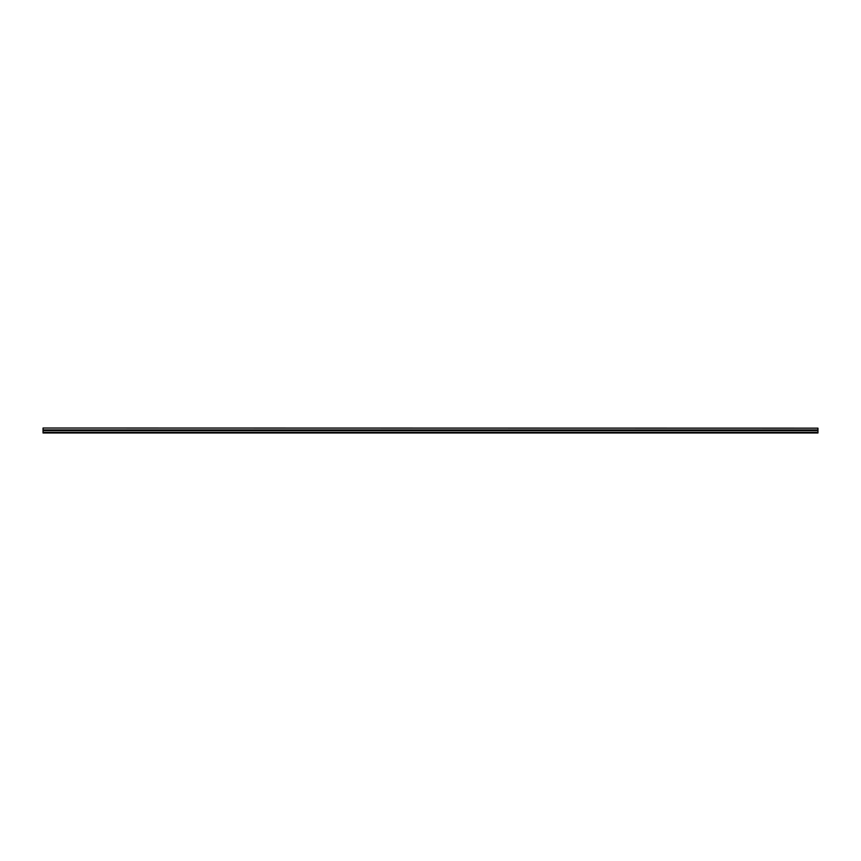 <?xml version="1.0" encoding="UTF-8"?>
<svg xmlns="http://www.w3.org/2000/svg" width="861" height="861" viewBox="0 0 861 861"><rect width="100%" height="100%" fill="white"/><g stroke="black" fill="none" stroke-linecap="round" stroke-linejoin="round"><path stroke-width="1.29" d="M43.05 428.014L817.95 428.154L43.05 428.014M43.05 428.154L43.05 432.986L817.95 432.986L817.95 428.154M43.05 429.908L817.95 429.908M43.05 430.554L817.95 430.554M43.05 432.276L817.95 432.276"/></g></svg>
